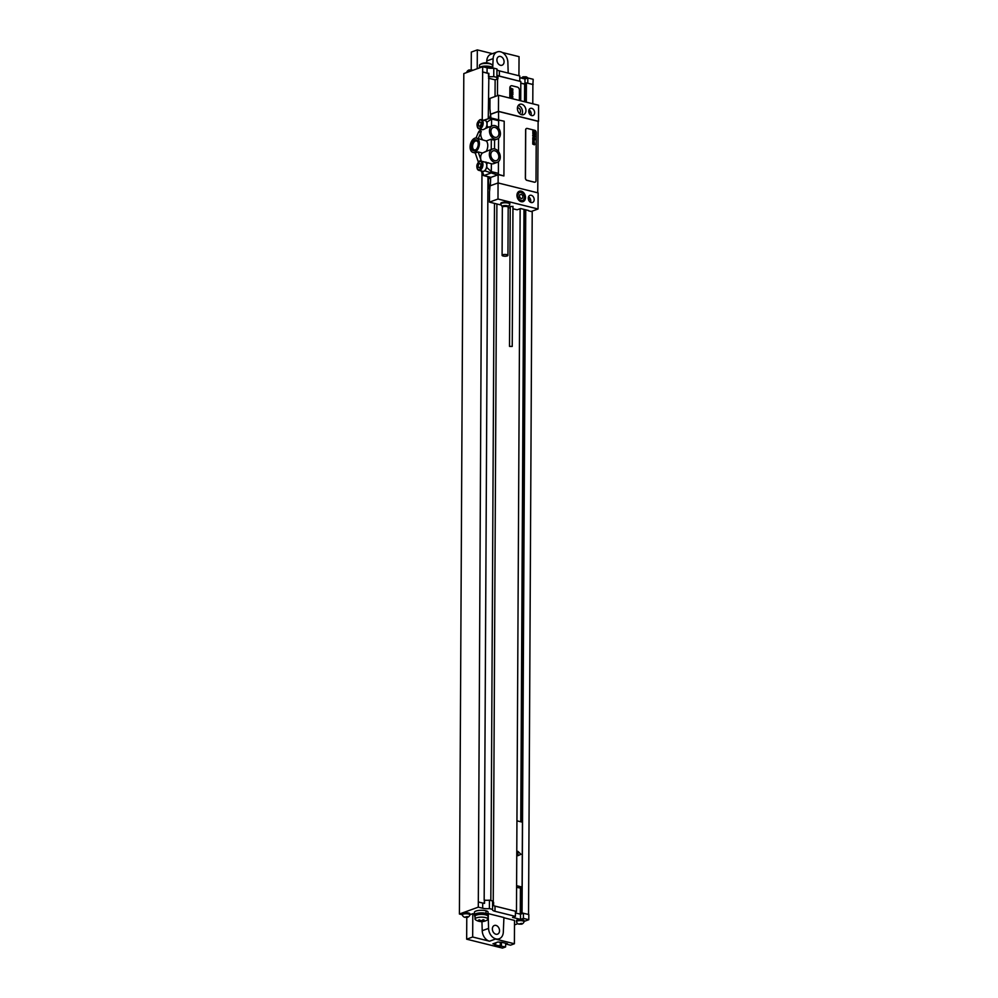 <?xml version="1.0" encoding="UTF-8"?>
<svg xmlns="http://www.w3.org/2000/svg" width="998" height="998" viewBox="0 0 998 998"><rect width="100%" height="100%" fill="white"/><g stroke="black" fill="none" stroke-linecap="round" stroke-linejoin="round"><path stroke-width="1.5" d="M488.484 78.206L495.133 79.852L497.927 78.842L497.952 75.599A6.799 2.033 -179.7 0 0 499.349 76.073L520.819 81.512L520.719 100.786M524.936 101.833L525.035 83.408L526.408 82.909L532.882 84.518L532.782 103.792M525.023 84.044L520.806 83.146M519.771 81.15L519.796 75.96L499.387 70.883A6.799 2.033 0.3 0 1 496.954 69.611M519.796 77.694L524.985 78.979L527.817 77.956L533.194 79.291L532.882 84.581M462.286 914.729L459.404 914.018L463.808 73.59L482.695 66.729L487.086 67.827A6.799 2.033 0.3 0 0 493.798 68.176L496.967 68.962L496.917 77.395L493.761 76.609A6.799 2.033 0.3 0 1 488.858 76.584L488.259 118.824M470.332 71.22A3.805 1.135 -179.7 0 0 466.727 72.205A3.805 1.135 -179.7 0 0 466.702 72.343L466.702 72.542M466.727 72.205A4.067 4.067 0 0 1 468.985 69.96L472.054 69.972A4.067 4.067 0 0 1 472.753 70.347M526.882 78.293A3.805 1.135 -179.7 0 0 522.266 78.306M521.43 78.106A4.067 4.067 0 0 1 523.139 76.809L526.196 76.821A4.067 4.067 0 0 1 527.767 77.969M466.777 917.486L466.665 939.193L502.456 948.1L505.587 946.965L494.521 944.919L495.669 944.495L492.937 943.821L497.84 942.037L501.732 942.299L507.421 943.721L506.273 944.133L506.26 943.422M471.218 69.773L471.318 52.083L477.318 49.9L492.451 53.667M495.919 934.228A4.628 3.418 -110 0 1 492.451 929.961A4.628 3.418 -110 0 1 494.359 925.483A4.628 3.418 -110 0 1 495.969 925.408A4.628 3.418 -110 0 1 499.437 929.674A4.628 3.418 -110 0 1 497.515 934.165A4.628 3.418 -110 0 1 495.919 934.228M488.047 913.569L503.915 917.524L503.316 932.057A9.518 7.048 70 0 1 499.187 938.769L498.763 938.918A9.518 7.048 70 0 0 498.975 938.844M488.222 916.7L488.571 928.39A9.518 7.048 70 0 0 499.187 938.769M488.321 916.351L488.321 915.054A6.799 2.033 -179.7 0 0 487.972 914.405A6.799 2.033 -179.7 0 0 482.745 913.02A6.799 2.033 -179.7 0 0 476.258 913.706A6.799 2.033 -179.7 0 0 474.724 914.991L474.724 916.276A6.799 2.033 0.3 0 1 476.246 915.004A6.799 2.033 -179.7 0 1 483.805 914.405A6.799 2.033 -179.7 0 1 488.321 916.351A6.799 2.033 -179.7 0 1 487.972 916.987M475.06 916.925A6.799 2.033 0.3 0 1 474.724 916.276M474.724 915.64A7.136 2.133 0.3 0 1 474.387 914.979A7.136 2.133 0.3 0 1 478.466 913.07A7.136 2.133 0.3 0 1 486.026 913.382A5.439 1.634 -179.7 0 1 487.972 914.405M481.947 921.616L482.221 930.697A9.518 7.048 70 0 0 489.544 941.214L472.678 937.01L472.803 913.669L469.908 914.717M506.273 944.133L510.489 945.181L514.394 943.759L495.47 939.056A9.518 7.048 70 0 0 498.763 938.918M459.404 914.018L478.291 907.157L482.683 908.242A6.799 2.033 0.3 0 0 489.394 908.604L492.563 909.39A6.799 2.033 0.3 0 0 492.476 909.714A6.799 2.033 0.3 0 0 494.983 911.299L515.405 916.389L512.573 917.412L520.582 919.408L523.414 918.372L528.79 919.719L524.05 921.441M517.875 923.686L514.494 924.909M503.903 917.773L514.506 920.418L514.394 943.759M474.387 914.979L474.399 912.384A7.136 2.133 0.3 0 1 478.479 910.475A7.136 2.133 0.3 0 1 486.038 910.787A5.439 1.634 0.3 0 1 488.047 912.06L488.034 914.467M474.387 914.068L472.803 913.669M524.05 921.765L524.05 920.705A3.805 1.135 -179.7 0 0 522.653 919.819A3.805 1.135 -179.7 0 0 518.611 919.657A3.805 1.135 -179.7 0 0 516.44 920.667L516.44 921.728A3.805 1.135 -179.7 0 0 516.465 921.865A4.067 4.067 0 0 0 518.698 924.136L521.754 924.148A4.067 4.067 0 0 0 524.025 921.903A3.805 1.135 0.3 0 0 524.05 921.765A3.805 1.135 0.3 0 0 522.64 920.88A3.805 1.135 -179.7 0 0 518.611 920.705A3.805 1.135 -179.7 0 0 516.44 921.728M469.908 914.917L469.908 913.856A3.805 1.135 -179.7 0 0 468.511 912.97A3.805 1.135 -179.7 0 0 464.469 912.808A3.805 1.135 -179.7 0 0 462.299 913.819L462.286 914.879A3.805 1.135 -179.7 0 0 462.324 915.016A4.067 4.067 0 0 0 464.557 917.287L467.613 917.299A4.067 4.067 0 0 0 469.871 915.054A3.805 1.135 0.3 0 0 469.908 914.917A3.805 1.135 0.3 0 0 468.499 914.031A3.805 1.135 -179.7 0 0 464.469 913.856A3.805 1.135 -179.7 0 0 462.286 914.879M464.557 917.287L467.289 916.513L467.613 917.299M518.698 924.136L521.43 923.362L521.754 924.148M482.246 119.847L482.695 66.729M478.291 907.157L481.972 172.642M482.67 71.918L487.061 73.016A6.799 2.033 -179.7 0 0 488.883 73.341L488.858 76.584M493.798 68.176L493.761 76.609M497.927 78.842A6.799 2.033 0.3 0 1 496.829 77.719A6.799 2.033 0.3 0 1 496.917 77.395M520.806 83.246L524.798 84.131M497.94 75.823L519.609 81.212M482.496 71.981L488.496 73.478L488.484 76.721M527.618 83.208L533.169 84.481M525.734 209.817L522.054 912.945L520.682 913.444L520.819 887.509L522.104 887.047L522.441 822.19L516.939 820.83M521.168 821.878L524.374 209.48M526.408 82.909L526.308 102.183M516.602 885.675L522.104 887.047M516.602 887.359L520.819 888.158M515.43 911.935L516.465 911.561L520.145 208.719M515.43 911.299L516.465 911.561M520.682 913.444L521.742 913.706L520.445 914.18L520.582 919.408M522.054 912.945L523.264 913.257L520.607 914.218M492.6 901.606A6.799 2.033 0.3 0 0 493.623 902.404L493.598 905.635A6.799 2.033 -179.7 0 0 495.008 906.122L515.43 911.199L515.405 916.389M489.394 908.604L489.444 900.171L492.6 900.957L492.563 909.39M478.316 901.967L482.72 903.053A6.799 2.033 -179.7 0 0 484.529 903.39L484.554 900.146L484.155 903.34M489.444 900.171A6.799 2.033 0.3 0 1 484.554 900.146M515.417 912.933L520.445 914.18M523.264 913.257L528.815 914.53L528.79 919.719M523.439 913.195L523.414 918.372M524.536 101.734L524.624 84.194M520.282 914.143L520.42 888.307M520.769 821.778L523.975 209.38M487.96 176.696L484.167 900.283M490.829 900.52L494.484 203.38M495.045 96.532L495.133 79.852M497.553 78.979L497.466 95.658M496.892 203.979L493.237 902.204M519.372 100.461L519.434 90.207A2.72 2.008 70 0 0 517.338 87.088L512.061 85.778A2.72 2.008 70 0 0 511.126 85.816A2.72 2.008 70 0 0 511.038 85.853A2.72 2.008 70 0 0 509.853 87.874L509.803 98.078M511.038 85.853L511.126 85.816A2.72 2.008 70 0 0 509.941 87.849L509.891 98.091M532.221 211.114L528.541 914.455M524.96 84.082L524.985 78.979M527.792 83.146L527.817 77.956M505.712 943.285L505.587 946.965M466.665 939.193L472.678 937.01M501.483 942.386L501.37 945.917M495.732 942.798L495.669 944.495M500.223 946.329L500.285 942.636M475.048 919.058L475.06 916.289A6.462 1.934 0.3 0 1 476.508 915.066A6.462 1.934 -179.7 0 1 483.681 914.505A6.462 1.934 -179.7 0 1 487.972 916.351L487.96 919.121A6.462 1.934 -179.7 0 0 483.668 917.274A6.462 1.934 -179.7 0 0 476.495 917.848A6.462 1.934 0.3 0 0 475.048 919.058A6.462 1.934 0.3 0 0 475.659 919.882A10.878 10.878 0 0 0 487.348 919.944A6.462 1.934 -179.7 0 0 487.96 919.121M500.509 56.462A4.628 3.418 70 0 0 498.913 56.524A4.628 3.418 70 0 0 496.992 61.015A4.628 3.418 70 0 0 500.472 65.282A4.628 3.418 70 0 0 502.069 65.207A4.628 3.418 70 0 0 503.99 60.728A4.628 3.418 70 0 0 500.509 56.462M492.738 67.989L493.124 58.633L486.774 60.94A9.518 7.048 -110 0 1 490.891 54.229L497.241 51.921A9.518 7.048 70 0 0 493.124 58.633M508.194 73.079L507.87 62.3A9.518 7.048 70 0 0 497.241 51.921M484.928 67.29A7.136 2.133 0.3 0 1 490.455 67.777A5.439 1.634 0.3 0 1 491.864 68.301M492.75 68.263L492.763 68.151A6.799 2.033 -179.7 0 0 488.247 66.205A6.799 2.033 -179.7 0 0 480.687 66.804A6.799 2.033 0.3 0 0 479.165 68.014M492.426 67.515L492.426 65.381A6.462 1.934 -179.7 0 0 491.827 64.546A6.462 1.934 -179.7 0 0 480.961 64.097A6.462 1.934 0.3 0 0 480.138 64.483A6.462 1.934 0.3 0 0 479.514 65.307L479.502 67.44M486.687 62.837L486.774 60.94M477.318 49.9L477.219 68.725M518.935 75.748L519.035 56.649L502.293 52.495M538.134 192.913L498.064 182.946L497.99 199.026L538.047 208.994L538.134 192.913M531.26 195.296A3.805 2.819 -110 0 1 534.117 198.802A3.805 2.819 -110 0 1 532.533 202.494A3.805 2.819 -110 0 1 531.223 202.557A3.805 2.819 -110 0 1 528.366 199.039A3.805 2.819 -110 0 1 529.938 195.346A3.805 2.819 -110 0 1 531.26 195.296M521.255 191.179A5.501 4.079 -110 0 1 525.385 196.257A5.501 4.079 -110 0 1 523.102 201.608A5.501 4.079 -110 0 1 521.193 201.683A5.501 4.079 -110 0 1 517.064 196.606A5.501 4.079 -110 0 1 519.347 191.254A5.501 4.079 -110 0 1 521.255 191.179M498.439 111.352L538.508 121.319L538.596 105.239L498.526 95.272L498.439 111.352L490.43 114.271A102.233 61.452 -76 0 0 489.931 108.745L489.993 98.378L498.526 95.272M531.709 108.333A3.805 2.819 -110 0 1 534.566 111.838A3.805 2.819 -110 0 1 532.994 115.543A3.805 2.819 -110 0 1 531.672 115.593A3.805 2.819 -110 0 1 528.815 112.075A3.805 2.819 -110 0 1 530.4 108.383A3.805 2.819 -110 0 1 531.709 108.333M521.705 104.216A5.501 4.079 70 0 0 519.796 104.291A5.501 4.079 70 0 0 517.513 109.643A5.501 4.079 70 0 0 521.655 114.72A5.501 4.079 70 0 0 523.563 114.645A5.501 4.079 70 0 0 525.846 109.306A5.501 4.079 70 0 0 521.705 104.216M498.464 119.997L504.202 121.22L503.915 175.96L498.152 174.625L498.114 182.958M498.152 174.326L503.915 175.96M528.99 109.855A3.805 2.819 -110 0 1 530.973 115.306M528.528 196.818A3.805 2.819 -110 0 1 530.512 202.27M530.312 198.852L528.603 199.924M512.947 208.769L517.151 209.805L520.632 208.545L528.553 210.516M508.194 207.584L510.24 208.095M529.065 111.826L529.052 112.961M538.047 208.994L531.186 211.489L528.541 210.828M528.753 111.527L529.576 112.325L530.761 111.888M497.99 199.026L489.444 202.132L501.221 205.064M512.66 206.598L510.24 206.337L509.516 346.406L512.236 346.418L509.516 346.406M509.841 204.178L509.841 203.492A4.553 1.36 -179.7 0 0 508.169 202.419A4.553 1.36 -179.7 0 0 503.341 202.232A4.553 1.36 -179.7 0 0 500.734 203.442L500.734 204.128A4.553 1.36 -179.7 0 0 500.809 204.378L502.181 206.623A3.156 0.948 -179.7 0 1 503.666 205.65A3.156 0.948 -179.7 0 1 507.258 205.75A3.156 0.948 0.3 0 1 508.369 206.661L509.766 204.428A4.553 1.36 0.3 0 0 509.841 204.178A4.553 1.36 0.3 0 0 508.157 203.105A4.553 1.36 -179.7 0 0 503.341 202.906A4.553 1.36 -179.7 0 0 500.734 204.128M490.28 185.778A102.233 61.452 -76 0 0 490.667 177.37M489.444 202.132L489.494 191.753A102.233 61.452 -76 0 0 490.055 185.853L498.064 182.946M489.606 118.388A41.642 30.851 -110 0 1 490.193 115.818L490.467 115.718M489.681 190.094A41.642 30.851 -110 0 1 488.484 178.842L488.496 176.833M490.841 117.964A102.233 61.452 -76 0 0 490.642 114.321L490.43 114.271M537.747 192.814L538.122 121.332L498.489 111.464L490.642 114.321M498.613 119.835L498.489 111.464M526.507 128.517L526.595 128.48A2.033 1.509 70 0 0 525.709 130.002L525.459 177.993A2.033 1.509 70 0 0 527.031 180.326L534.404 182.172A2.033 1.509 70 0 0 536.001 180.613L536.25 132.622A2.033 1.509 70 0 0 534.679 130.289L527.293 128.455A2.033 1.509 70 0 0 525.622 130.039L525.372 178.018A2.033 1.509 70 0 0 526.944 180.364L534.317 182.197A2.033 1.509 70 0 0 535.065 182.147M497.802 119.748A1.36 0.823 104 0 1 498.651 120.733L498.613 128.243M498.439 161.664L498.376 173.378A1.36 0.823 104 0 1 497.515 174.987L490.991 177.345A1.36 0.823 104 0 1 490.405 177.207M498.489 151.584L498.563 138.323M484.18 120.059L490.742 117.989L491.59 118.974L490.742 117.989L483.743 120.222M483.082 174.613L483.93 175.598L483.082 174.613L483.93 175.598L490.442 173.228L491.315 171.619L491.353 163.709L481.098 161.115A4.753 2.857 -76 0 0 479.976 161.189M497.241 162.362A7.073 5.24 70 0 0 500.285 156.549A7.073 5.24 70 0 0 496.493 149.688A7.073 5.24 70 0 0 493.224 148.877A7.073 5.24 70 0 0 492.413 149.076A7.073 5.24 70 0 0 489.906 157.509A7.073 5.24 70 0 0 497.241 162.362L493.798 163.61A7.073 5.24 -110 0 1 491.353 163.709M498.651 120.733L491.59 118.974L491.552 126.085M475.996 138.011L478.329 132.534A7.073 5.24 70 0 1 480.861 129.977L481.111 128.879M486.201 151.434L482.421 153.006A7.073 5.24 -110 0 0 481.123 160.503L478.179 161.576A7.073 5.24 70 0 0 478.404 162.175M478.179 161.576L475.223 152.956L478.204 151.946L482.421 153.006M494.921 137.3A5.165 3.83 -110 0 1 491.041 132.534A5.165 3.83 -110 0 1 493.174 127.519A5.165 3.83 -110 0 1 494.971 127.445A5.165 3.83 -110 0 1 498.85 132.223A5.165 3.83 -110 0 1 496.705 137.237A5.165 3.83 -110 0 1 494.921 137.3M494.796 160.653A5.165 3.83 -110 0 1 490.916 155.888A5.165 3.83 -110 0 1 493.062 150.873A5.165 3.83 -110 0 1 494.846 150.798A5.165 3.83 -110 0 1 498.726 155.563A5.165 3.83 -110 0 1 496.592 160.578A5.165 3.83 -110 0 1 494.796 160.653M493.274 138.41A7.073 5.24 70 0 0 496.542 139.221A7.073 5.24 70 0 0 497.353 139.021A7.073 5.24 70 0 0 499.861 130.588A7.073 5.24 70 0 0 492.525 125.736A7.073 5.24 70 0 0 489.482 131.561A7.073 5.24 70 0 0 493.274 138.41M477.056 168.051A4.753 2.857 -76 0 0 478.803 170.346L482.595 171.294A4.753 2.857 -76 0 0 483.718 171.219A4.753 2.857 -76 0 0 486.625 166.866A4.753 2.857 -76 0 0 485.34 162.237M483.369 129.578L485.515 128.468A4.753 2.857 -76 0 0 486.962 123.715A4.753 2.857 -76 0 0 485.115 120.558L481.323 119.61A4.753 2.857 -76 0 0 480.188 119.698M481.448 129.453L482.259 129.653M482.471 139.558A7.073 5.24 -110 0 1 481.273 131.462L478.329 132.534M486.276 151.309A7.373 4.429 -76 0 0 486.263 140.955L476.52 138.086A7.373 4.429 -76 0 0 474.774 138.198A7.373 4.429 -76 0 0 470.183 145.558A7.373 4.429 -76 0 0 472.965 152.395A7.373 4.429 -76 0 0 474.699 152.27A7.373 4.429 -76 0 0 479.302 144.922A7.373 4.429 -76 0 0 476.52 138.086M486.263 140.955L491.303 139.121L491.253 149.5M485.515 128.468L488.396 127.233L487.049 125.985L487.061 122.118L485.265 120.034M486.101 128.255L487.049 125.985M491.303 139.121A7.073 5.24 -110 0 0 494.571 139.945L494.521 148.902M481.123 160.503L478.204 151.946M478.279 138.522L481.273 131.462M476.545 149.126A4.628 2.782 104 0 1 475.46 149.837A4.628 2.782 104 0 1 474.362 149.912A4.628 2.782 104 0 1 472.615 145.621A4.628 2.782 104 0 1 475.497 141.017A4.628 2.782 104 0 1 476.595 140.943A4.628 2.782 104 0 1 478.154 142.652M474.711 150.561A5.576 3.356 104 0 1 471.218 146.519A5.576 3.356 104 0 1 474.774 139.92A5.576 3.356 104 0 1 478.067 142.277A5.576 3.356 104 0 1 476.296 149.413A5.576 3.356 104 0 1 474.711 150.561M481.236 170.957L482.446 171.818L485.003 170.883L486.824 167.489L486.849 163.622L485.926 162.025M519.397 113.36A2.894 2.146 -110 0 0 520.407 110.516A2.894 2.146 -110 0 0 518.261 107.959A2.894 2.146 70 0 0 517.426 107.946M518.274 105.464A5.501 4.079 -110 0 1 522.079 109.318A5.501 4.079 -110 0 1 521.642 114.72M506.859 254.677A2.919 0.873 0.3 0 1 507.945 255.363A2.919 0.873 0.3 0 1 506.273 256.149A2.919 0.873 0.3 0 1 503.179 256.024A2.919 0.873 -179.7 0 1 502.094 255.338A2.919 0.873 -179.7 0 1 503.765 254.552A2.919 0.873 -179.7 0 1 506.859 254.677M512.573 89.471L511.824 89.121L512.573 89.471M512.885 89.109L510.465 87.974L511.475 88.959L510.465 89.159L512.785 90.132L512.885 89.109M512.411 91.467L512.81 90.581L510.527 89.521L510.514 90.481L512.411 91.467M512.872 91.941L510.452 90.806L511.612 92.165L512.872 92.752L512.872 91.941M512.86 93.675L510.44 92.54L511.924 94.049L512.86 94.486L512.86 93.675M512.86 94.723L510.44 93.587L512.86 94.723M511.363 95.109L512.336 96.045L512.036 94.985L510.502 94.373L510.489 95.184L511.363 95.109M512.847 96.594L510.427 95.471L511.363 96.319L510.427 96.544L512.398 97.405L511.675 96.494L512.847 96.594M512.835 97.841L510.489 96.831L512.835 97.841M512.386 98.715L510.415 97.48L511.874 98.59M484.504 921.092A10.354 6.225 104 0 1 484.08 921.266A10.354 6.225 104 0 1 483.656 921.391A10.853 8.046 -110 0 1 481.585 921.354A10.853 6.524 104 0 1 479.913 921.491A10.354 7.672 -110 0 1 478.878 921.229A10.853 6.524 -76 0 0 480.562 921.104A10.853 8.046 -110 0 1 478.491 920.106A10.354 6.225 -76 0 0 478.915 919.981A10.354 6.225 -76 0 0 479.339 919.807A10.853 8.046 70 0 0 481.398 920.792A10.853 6.524 -76 0 0 483.082 919.707A10.354 7.672 70 0 0 484.117 919.956A10.853 6.524 104 0 1 482.433 921.054A10.853 8.046 70 0 0 484.504 921.092M520.956 854.288L517.912 851.356L517.887 855.698L520.956 854.288M519.646 194.909L519.634 197.155L521.206 198.677L522.802 197.941L522.815 195.695L521.23 194.186L519.646 194.909M534.604 132.41L533.955 132.11L534.604 132.41M534.878 132.098L532.77 131.112L533.643 131.961L532.77 132.135L534.167 132.796L534.878 132.098M534.466 134.156L534.816 133.383L532.82 132.46L534.466 134.156M534.866 134.555L532.757 133.582L534.591 135.142L534.866 134.555M534.866 136.077L532.757 135.092L532.745 135.803L534.853 136.776L534.866 136.077M534.853 136.988L532.745 136.002L534.853 136.988M533.556 137.325L534.404 138.148L533.556 137.325M534.841 138.622L532.745 137.649L533.556 138.385L532.732 138.572L534.454 139.333L533.83 138.535L534.841 138.622M534.841 139.708L532.795 138.822L534.841 139.708M534.055 140.868L534.441 140.194L532.732 139.396L534.055 140.868M534.13 141.404L532.969 140.893L534.13 141.404M534.117 141.03L532.782 140.481L534.117 141.916L534.117 141.03M534.042 142.951L534.429 142.252L532.72 141.454L534.042 142.951M534.429 143.338L532.72 142.539L534.429 143.338M534.816 144.111L532.707 143.126L533.518 143.862L532.707 144.061L534.429 144.822L533.793 144.024L534.816 144.111M478.466 123.478L478.454 125.723L479.739 126.372L481.024 124.787L481.036 122.542L479.764 121.881L478.466 123.478M478.242 164.969L478.242 167.215L479.514 167.876L480.811 166.279L480.824 164.034L479.539 163.385L478.242 164.969M488.571 928.39L482.221 930.697M495.47 939.056L489.544 941.214M487.061 73.016L487.086 67.827M499.349 76.073L499.387 70.883M495.008 906.122L494.983 911.299M482.72 903.053L482.683 908.242M486.038 910.787L486.026 913.382M490.654 178.056L488.484 178.842M498.376 173.378L491.315 171.619L486.824 167.489M497.515 174.987L485.003 170.883M482.446 171.818L483.93 175.598L490.991 177.345M479.926 170.271A4.753 2.857 -76 0 0 482.895 165.531A4.753 2.857 -76 0 0 481.098 161.115L479.789 161.202C476.208 164.121 475.884 167.165 478.803 170.346A4.753 2.857 -76 0 0 479.926 170.271M479.514 169.648A4.217 2.532 -76 0 0 482.184 164.658A4.217 2.532 -76 0 0 479.551 161.614A4.217 2.532 -76 0 0 476.869 166.591A4.217 2.532 -76 0 0 479.514 169.648M479.764 120.109A4.217 2.532 -76 0 0 477.081 125.099A4.217 2.532 -76 0 0 479.726 128.143A4.217 2.532 -76 0 0 482.408 123.166A4.217 2.532 -76 0 0 479.764 120.109M479.826 119.86A4.753 2.857 -76 0 0 478.703 120.833M477.281 126.546A4.753 2.857 -76 0 0 479.015 128.854A4.753 2.857 -76 0 0 480.15 128.767A4.753 2.857 -76 0 0 483.107 124.026A4.753 2.857 -76 0 0 481.323 119.61L480.001 119.698C476.42 122.617 476.096 125.661 479.015 128.854L482.508 129.715M491.59 118.974L487.061 122.118M479.614 161.364A4.753 2.857 -76 0 0 478.479 162.337M488.209 162.674L486.849 163.622M508.369 206.661L508.194 207.297A2.919 0.873 0.3 0 0 507.121 206.611A2.919 0.873 -179.7 0 0 504.015 206.486A2.919 0.873 -179.7 0 0 502.343 207.272L502.181 206.623M520.906 192.015A4.753 3.53 70 0 0 519.259 192.078A4.753 3.53 70 0 0 517.288 196.706A4.753 3.53 70 0 0 520.856 201.097A4.753 3.53 70 0 0 522.503 201.022A4.753 3.53 70 0 0 524.499 196.569A4.753 3.53 70 0 0 521.156 192.09M521.206 200.448A4.217 3.119 70 0 0 524.486 197.242A4.217 3.119 70 0 0 521.243 192.414A4.217 3.119 70 0 0 517.95 195.62A4.217 3.119 70 0 0 521.206 200.448M491.827 64.546A10.878 10.878 0 0 0 480.138 64.483M491.053 117.976L498.127 119.723M483.606 175.611L490.679 177.37M485.065 151.746L492.413 149.076M494.571 140.032L497.353 139.021M488.371 127.245L492.525 125.736M475.235 152.956L472.965 152.395M480.886 170.384L483.207 175.249M512.96 206.349L512.236 346.418M508.194 207.297L507.945 255.363M502.343 207.272L502.094 255.338M520.919 201.608L522.503 201.022C525.721 197.853 525.235 194.847 521.031 192.003L517.663 192.664"/></g></svg>
